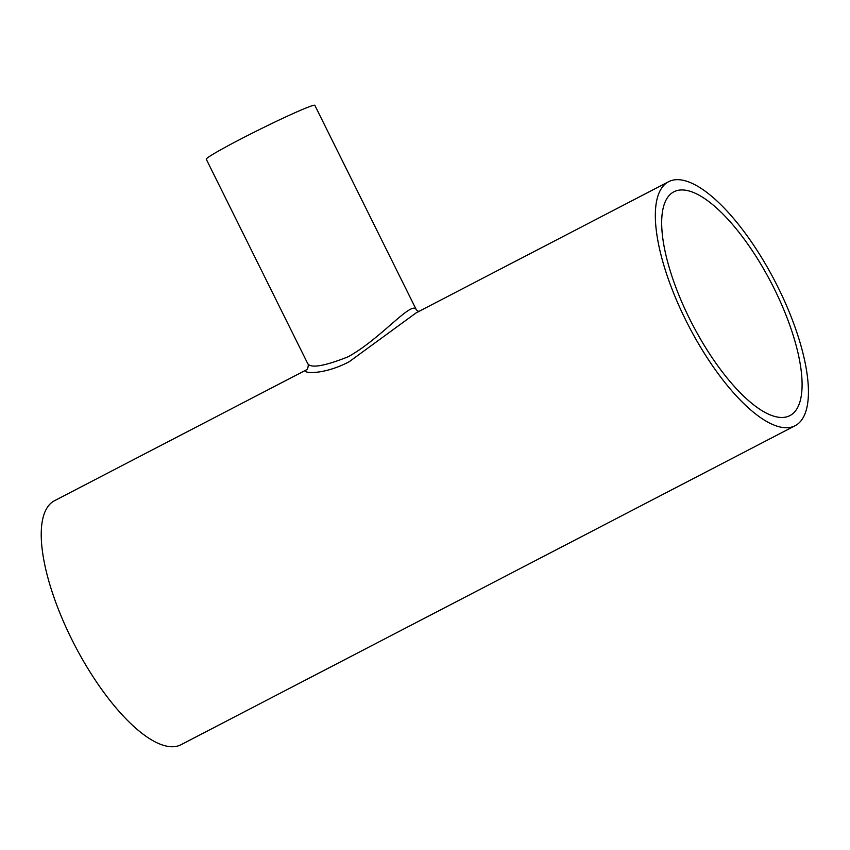 <?xml version="1.0" encoding="UTF-8"?>
<svg xmlns="http://www.w3.org/2000/svg" width="850" height="850" viewBox="0 0 850 850"><rect width="100%" height="100%" fill="white"/><g stroke="black" fill="none" stroke-linecap="round" stroke-linejoin="round"><path stroke-width="1.27" d="M774.371 288.989A126.044 44.551 62.6 0 0 673.784 191.856A126.044 44.551 62.6 0 0 692.346 324.243A126.044 44.551 62.6 0 0 789.979 415.565A126.044 44.551 62.6 0 0 774.371 288.989M668.536 181.751L416.171 312.842L349.276 361.675C322.352 375.966 299.699 373.235 306.68 369.718L54.421 500.756A137.424 48.567 62.6 0 0 74.672 645.097A137.424 48.567 62.6 0 0 181.124 744.664L795.228 425.659A137.424 48.567 62.6 0 0 778.207 287.661A137.424 48.567 62.6 0 0 668.536 181.751A137.424 48.567 62.6 0 0 688.776 326.103A137.424 48.567 62.6 0 0 795.228 425.659M416.394 309.91L314.84 105.336A60.605 2.932 153.6 0 0 240.125 139.368A60.605 2.932 153.6 0 0 206.274 159.237L307.849 363.842C311.302 368.411 324.711 366.063 348.064 356.809C381.353 338.555 412.282 299.434 416.415 309.953L419.007 311.737M307.849 363.842C308.476 364.002 308.412 365.596 307.658 368.645L306.786 369.665"/></g></svg>
